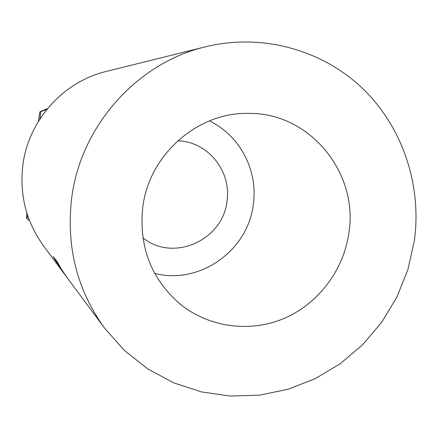 <?xml version="1.0" encoding="UTF-8"?>
<svg xmlns="http://www.w3.org/2000/svg" width="438" height="438" viewBox="0 0 438 438"><rect width="100%" height="100%" fill="white"/><g stroke="black" fill="none" stroke-linecap="round" stroke-linejoin="round"><path stroke-width="0.66" d="M177.795 140.735L181.584 141.063C209.939 143.998 231.417 172.703 227.01 201.047C223.364 238.469 176.892 261.278 146.007 240.144L142.903 238.009M348.883 232.896C358.76 172.703 309.452 112.385 248.494 113.387C197.396 112.079 148.679 155.085 142.679 207.908C138.884 247.065 151.34 279.105 180.056 304.027C209.118 327.608 250.153 332.924 284.344 318.306C318.514 303.572 343.677 270.126 348.883 232.896M209.38 120.91C239.92 135.408 258.234 170.639 253.317 204.305C248.22 250.531 199.41 285.198 154.68 273.389M66.001 276.164L55.024 259.75L53.239 256.498L57.044 261.541L61.2 268.817L66.505 276.816L104.556 328.095L124.403 350.46L147.672 368.856L173.629 382.796L201.475 391.933L230.399 396.061L259.553 395.136L288.127 389.245L315.333 378.607L340.441 363.567L362.79 344.564L381.799 322.144L396.97 296.915L407.915 269.567L414.337 240.829C422.04 184.946 402.522 126.637 362.073 87.95C321.481 49.499 261.574 33.074 205.548 46.789C136.678 62.962 80.088 126.626 71.525 199.29C66.182 247.202 77.192 290.137 104.556 328.095M205.548 46.789L106.297 71.427C63.006 81.643 28.016 120.921 22.776 165.838C19.502 195.457 26.45 222.181 43.619 246.019L65.749 275.825M46.893 109.336L40.652 111.81L40.022 118.791M27.599 215.25L27.025 218.699L29.56 220.642M38.358 121.43L39.935 111.81L47.539 108.542M27.025 218.699L26.406 217.905L26.86 212.945M39.935 111.81L40.652 111.81M56.776 262.088L57.203 261.842M55.024 259.75L55.489 259.482M58.561 264.317L57.175 262.614L60.975 268.899L67.217 277.801L62.557 270.985M57.175 262.614L57.515 262.417M58.484 264.36L62.519 271.007M67.474 278.146L67.217 277.801"/></g></svg>
